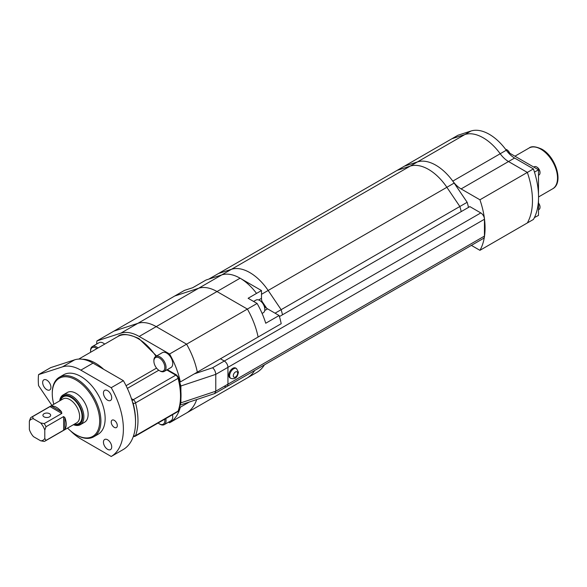 <?xml version="1.0" encoding="UTF-8"?>
<svg xmlns="http://www.w3.org/2000/svg" width="587" height="587" viewBox="0 0 587 587"><rect width="100%" height="100%" fill="white"/><g stroke="black" fill="none" stroke-linecap="round" stroke-linejoin="round"><path stroke-width="0.88" d="M49.528 413.703A3.867 2.231 0 0 0 45.316 413.219A3.867 2.231 0 0 0 42.924 415.28A3.867 2.231 0 0 0 44.062 416.858A3.867 2.231 0 0 0 48.273 417.342A3.867 2.231 0 0 0 50.665 415.28A3.867 2.231 0 0 0 49.528 413.703M73.58 424.614A16.333 9.429 -120 0 0 82.591 415.347A16.333 9.429 -120 0 0 71.108 396.819A16.333 9.429 -120 0 0 59.83 400.789M59.683 400.87A17.192 9.928 60 0 1 63.125 394.919A17.192 9.928 60 0 1 71.717 395.77A17.192 9.928 60 0 1 82.95 410.915A17.192 9.928 60 0 1 80.316 424.694A17.192 9.928 60 0 1 73.434 424.694M67.564 428.084A33.525 19.356 -120 0 0 75.972 434.725A33.525 19.356 -120 0 0 99.68 421.033A33.525 19.356 -120 0 0 75.972 379.972A33.525 19.356 -120 0 0 52.265 393.664A33.525 19.356 -120 0 0 53.806 404.267M76.581 435.077L75.972 434.725L76.581 435.077A34.384 19.855 60 0 0 93.773 436.779L98.029 434.321A34.384 19.855 -120 0 0 103.297 406.769A34.384 19.855 -120 0 0 80.837 376.465A34.384 19.855 -120 0 0 63.645 374.763L59.39 377.221A34.384 19.855 60 0 1 76.581 378.923A34.384 19.855 60 0 1 99.042 409.22A34.384 19.855 60 0 1 93.773 436.779M80.316 424.694L84.572 422.236A17.192 9.928 -120 0 0 87.206 408.464A17.192 9.928 -120 0 0 75.972 393.312A17.192 9.928 -120 0 0 67.373 392.461L63.125 394.919M61.547 411.861A13.758 7.939 -120 0 0 56.521 407.349A13.758 7.939 -120 0 0 51.495 406.065L61.547 411.861L61.826 413.431L49.998 406.6L32.373 416.777A13.758 7.939 60 0 0 31.412 417.196L63.014 398.947A13.758 7.939 -120 0 1 69.897 399.63A13.758 7.939 -120 0 1 78.878 411.751A13.758 7.939 -120 0 1 76.772 422.772L45.162 441.02A13.758 7.939 60 0 1 44.201 441.439L40.65 440.793A12.033 6.949 -120 0 0 44.788 438.401L44.788 430.132A12.033 6.949 -120 0 0 40.65 422.963L33.488 418.825A12.033 6.949 -120 0 0 29.35 421.217L29.35 429.486A12.033 6.949 -120 0 0 33.488 436.655L40.65 440.793M63.631 416.557L64.849 417.584L64.849 429.185L63.631 430.22L63.631 416.557L46.006 426.734A13.758 7.939 60 0 0 44.201 423.609L61.826 413.431M64.849 429.185A13.758 7.939 -120 0 0 64.849 417.584M45.162 441.02A13.758 7.939 60 0 0 46.006 440.397L63.631 430.22M29.35 421.217L30.568 417.819A13.758 7.939 60 0 1 31.412 417.196M49.998 406.6L51.495 406.065M44.201 423.609L40.65 422.963M44.788 430.132L46.006 426.734M33.488 418.825L32.373 416.777M46.006 440.397L44.788 438.401M52.265 393.664L52.265 392.96A34.384 19.855 60 0 1 59.39 377.221M179.695 406.872L180.312 407.224L189.308 402.029M180.312 407.224A60.175 34.743 60 0 1 169.577 422.787L168.528 422.178M264.414 364.872A60.175 34.743 60 0 1 257.106 372.253L247.384 377.867A60.175 34.743 60 0 0 254.692 370.485A60.175 34.743 60 0 1 247.384 377.867L186.593 412.962A60.175 34.743 60 0 0 196.674 399.571A60.175 34.743 60 0 1 186.593 412.962L169.577 422.787M470.979 131.018L464.897 134.526L451.909 138.745L464.897 134.526A42.125 24.316 60 0 1 500.205 153.743L506.28 150.235A42.125 24.316 60 0 0 470.979 131.018L457.992 135.237L451.909 138.745L208.767 279.126L221.754 274.907L206.052 280.006L192.683 287.725L184.435 290.404L113.929 331.112L137.872 323.334A42.125 24.316 60 0 1 156.208 326.629L186.593 344.173A60.175 34.743 60 0 1 197.327 372.129L281.21 323.701A60.175 34.743 60 0 0 279.111 315.52L267.569 308.857A8.6 4.96 60 0 1 264.275 305.834M179.497 381.491L180.312 381.954L197.327 372.129A60.175 34.743 60 0 0 186.593 344.173L169.577 354.005A60.175 34.743 60 0 1 180.312 381.954M96.686 344.055A60.175 34.743 60 0 1 96.906 340.937L120.849 333.159A42.125 24.316 60 0 1 139.192 336.461L169.577 354.005M454.162 183.078L446.868 187.29A42.125 24.316 60 0 0 410.188 166.114A42.125 24.316 60 0 1 446.868 187.29L459.848 206.499L467.149 202.288L454.162 183.078A42.125 24.316 60 0 0 417.482 161.902A42.125 24.316 60 0 1 452.79 181.119L500.205 153.743A20.633 11.909 -120 0 0 508.511 161.542A20.633 11.909 60 0 1 500.205 153.743A42.125 24.316 60 0 0 464.897 134.526L417.482 161.902L404.502 166.121L417.482 161.902L410.188 166.114L397.208 170.333L410.188 166.114L231.483 269.294L218.496 273.505L231.483 269.294L198.655 288.239L174.713 296.017L198.655 288.239L137.872 323.334L113.929 331.112L96.906 340.937M256.534 293.412A42.125 24.316 60 0 0 221.754 274.907A42.125 24.316 60 0 1 240.09 278.201L216.992 291.541A42.125 24.316 60 0 0 198.655 288.239A42.125 24.316 60 0 1 216.992 291.541L247.384 309.078A60.175 34.743 60 0 1 258.111 337.033A60.175 34.743 60 0 0 247.384 309.078L186.593 344.173L156.208 326.629L139.192 336.461M120.849 333.159L137.872 323.334A42.125 24.316 60 0 1 156.208 326.629L216.992 291.541L247.384 309.078L257.106 303.464A60.175 34.743 60 0 1 265.735 323.239L279.111 315.52M159.98 370.969L159.37 370.624A7.734 4.469 -120 0 0 164.837 367.462A7.734 4.469 -120 0 0 159.37 357.989A7.734 4.469 -120 0 0 153.897 361.144A7.734 4.469 -120 0 0 159.37 370.624L159.98 370.969A8.6 4.96 60 0 0 164.272 371.395L170.964 367.535A8.6 4.96 -120 0 0 172.277 360.653A8.6 4.96 -120 0 0 166.664 353.073A8.6 4.96 -120 0 0 162.364 352.648L155.68 356.507A8.6 4.96 60 0 1 159.98 356.933A8.6 4.96 60 0 1 165.593 364.512A8.6 4.96 60 0 1 164.272 371.395M153.897 361.144L153.897 360.447A8.6 4.96 60 0 1 155.68 356.507M158.145 422.992A7.734 4.469 -120 0 0 159.37 423.858A7.734 4.469 -120 0 0 164.698 419.206M159.98 424.21L159.37 423.858L159.98 424.21A8.6 4.96 60 0 0 164.272 424.636L170.964 420.776A8.6 4.96 -120 0 0 172.49 414.708M165.805 418.568A8.6 4.96 60 0 1 164.272 424.636M96.892 348.619A7.734 4.469 -120 0 0 96.033 348.04A7.734 4.469 -120 0 0 90.559 351.195A7.734 4.469 -120 0 0 90.633 352.237M90.559 351.195L90.559 350.498A8.6 4.96 60 0 1 92.342 346.557A8.6 4.96 60 0 1 96.642 346.99A8.6 4.96 60 0 1 98.022 347.966M104.706 344.107A8.6 4.96 -120 0 0 103.327 343.124A8.6 4.96 -120 0 0 99.027 342.698L92.342 346.557M194.326 373.86L212.611 367.763L224.293 361.027L220.426 358.796L224.293 361.027A5.158 2.979 60 0 1 227.939 367.345L227.939 384.184A5.158 2.979 60 0 1 226.868 386.547A5.158 2.979 60 0 1 224.293 386.29M180.099 405.096L214.615 393.591L215.781 391.206L215.781 374.359L180.899 385.989L180.899 391.551M180.899 399.138L180.899 402.836L180.128 404.964M179.578 381.895L180.899 385.989A0.858 0.499 180 0 1 180.312 386.048M212.611 367.763C214.519 369.472 215.576 371.666 215.781 374.359L227.939 367.345L227.939 384.184A5.158 2.979 60 0 1 226.868 386.547L214.849 393.488M260.276 300.786L259.667 300.434L260.276 300.786A6.45 3.72 60 0 1 264.832 308.681L264.832 309.386A7.308 4.219 -120 0 0 259.667 300.434L259.667 300.434A7.308 4.219 -120 0 0 256.013 300.074L253.621 301.454M262.096 313.436L263.321 312.724A7.308 4.219 -120 0 0 264.832 309.386M240.09 278.201L261.486 290.55L248.118 298.277L257.106 303.464M262.455 302.687A8.6 4.96 60 0 1 261.486 298.328L261.486 290.55M261.486 294.314L268.156 290.462L281.144 309.679L459.848 206.499L446.868 187.29L268.156 290.462A42.125 24.316 60 0 0 231.483 269.294A42.125 24.316 60 0 1 268.156 290.462L281.144 309.679L275.068 313.187M261.956 301.292L266.659 308.256M281.144 309.679A48.141 27.794 60 0 1 282.486 314.793A48.141 27.794 60 0 0 281.144 309.679M459.848 206.499A48.141 27.794 60 0 1 461.199 211.613A48.141 27.794 60 0 0 459.848 206.499M467.149 202.288A48.141 27.794 60 0 1 468.492 207.402M506.28 150.235A20.633 11.909 -120 0 0 514.586 158.035L508.511 161.542L527.339 172.417L479.931 199.785A69.633 40.202 60 0 1 479.931 250.326L471.376 245.381M479.931 199.785L461.096 188.919L508.511 161.542L527.339 172.417A69.633 40.202 60 0 1 527.339 222.95L479.931 250.326M461.096 188.919A20.633 11.909 60 0 1 452.79 181.119M514.586 158.035L533.422 168.902L527.339 172.417A69.633 40.202 60 0 1 527.339 222.95L533.422 219.443A69.633 40.202 60 0 0 533.422 168.902M538.492 203.043A4.3 2.48 60 0 1 540.011 206.962A4.3 2.48 60 0 1 540.003 207.13M538.492 209.786L539.027 209.478A4.725 2.73 -120 0 0 540.011 207.314A4.725 2.73 -120 0 0 538.492 203.197M509.56 153.097A4.725 2.73 -120 0 0 506.757 149.722L507.065 149.898A4.3 2.48 60 0 1 509.692 153.17M507.065 149.898L506.757 149.722A4.725 2.73 -120 0 0 505.583 149.289M538.492 175.256L539.027 174.941A4.725 2.73 -120 0 0 540.011 172.776A4.725 2.73 -120 0 0 536.665 166.987L536.973 167.163A4.3 2.48 60 0 1 540.011 172.431A4.3 2.48 60 0 1 540.003 172.6M536.973 167.163L536.665 166.987A4.725 2.73 -120 0 0 534.302 166.752L533.759 167.068M507.638 151.982L538.492 169.797L538.492 194.275M538.492 199.925L538.492 215.422L534.412 217.557M534.412 171.932L534.603 172.541M538.492 169.797L534.603 172.042M534.603 217.168L534.603 217.667M279.427 316.554L469.864 206.609L480.804 212.927A5.158 2.979 60 0 1 484.451 219.245L484.451 236.091A5.158 2.979 60 0 1 483.38 238.454L226.868 386.547M480.804 212.927L224.293 361.027A5.158 2.979 60 0 1 227.939 367.345L484.451 219.245M236.488 368.533L235.636 368.042A5.672 3.273 120 0 0 231.263 369.561A5.672 3.273 120 0 0 228.791 375.276A5.672 3.273 120 0 0 229.965 377.867L230.816 378.358A5.672 3.273 -60 0 1 229.642 375.761A5.672 3.273 -60 0 1 232.114 370.052A5.672 3.273 -60 0 1 236.488 368.533L238.417 372.187C237.742 375.291 236.693 379.965 230.816 378.358M114.267 420.336A4.3 2.48 -120 0 0 112.117 420.123A4.3 2.48 -120 0 0 111.457 423.565A4.3 2.48 -120 0 0 114.267 427.351A4.3 2.48 -120 0 0 116.417 427.563A4.3 2.48 -120 0 0 117.077 424.122A4.3 2.48 -120 0 0 114.267 420.336M107.582 439.773A5.848 3.375 -120 0 0 104.655 439.487A5.848 3.375 -120 0 0 103.76 444.168A5.848 3.375 -120 0 0 107.582 449.319A5.848 3.375 -120 0 0 110.503 449.613A5.848 3.375 -120 0 0 111.398 444.924A5.848 3.375 -120 0 0 107.582 439.773M107.582 390.641A5.848 3.375 -120 0 0 104.655 390.355A5.848 3.375 -120 0 0 103.76 395.036A5.848 3.375 -120 0 0 107.582 400.187A5.848 3.375 -120 0 0 110.503 400.481A5.848 3.375 -120 0 0 111.398 395.792A5.848 3.375 -120 0 0 107.582 390.641M46.799 380.119A5.848 3.375 -120 0 0 43.871 379.826A5.848 3.375 -120 0 0 42.976 384.507A5.848 3.375 -120 0 0 46.799 389.658A5.848 3.375 -120 0 0 49.719 389.951A5.848 3.375 -120 0 0 50.614 385.27A5.848 3.375 -120 0 0 46.799 380.119M51.891 405.368L38.551 385.63A60.175 34.743 60 0 1 38.551 374.631L62.501 366.853A42.125 24.316 60 0 1 80.837 370.148L111.222 387.691A60.175 34.743 60 0 1 111.222 456.481L80.837 438.937A42.125 24.316 60 0 1 70.462 430.792M111.222 387.691L123.38 380.677L92.995 363.133A42.125 24.316 60 0 0 74.652 359.831L50.709 367.609L38.551 374.631M123.38 380.677A60.175 34.743 60 0 1 123.38 449.459L111.222 456.481M60.688 400.29A15.475 8.937 60 0 1 71.108 397.524A15.475 8.937 60 0 1 81.923 414.451A15.475 8.937 60 0 1 74.439 424.115M82.239 359.244A40.4 23.326 60 0 1 95.424 363.133A40.4 23.326 60 0 1 103.672 369.296M155.981 356.338A40.4 23.326 -120 0 0 137.974 338.567A40.4 23.326 -120 0 0 117.774 336.564C121.061 333.203 128.076 333.842 138.833 338.479L156.604 355.971M126.066 385.703L156.553 368.1M135.538 421.378A58.458 33.752 -120 0 0 133.176 403.408A1.717 0.991 -120 0 0 132.545 402.234M133.623 435.561A1.717 1.269 20.4 0 0 135.538 435.657L178.088 411.091A60.175 34.743 -120 0 0 178.088 378.336L135.538 402.902A60.175 34.743 60 0 1 135.538 435.657A3.441 1.988 60 0 1 134.966 436.376L177.516 411.81A3.441 1.988 -120 0 0 178.088 411.091A1.717 1.269 20.4 0 0 178.558 410.562L177.516 411.81M131.437 398.661L133.249 399.71L175.799 375.144L166.796 369.942M158.776 370.243L127.357 388.381M178.558 410.562C181.831 401.361 181.845 390.406 178.609 377.712A1.717 0.602 -14.6 0 1 178.088 378.336A3.441 1.988 -120 0 0 175.799 375.144A1.717 0.991 120 0 1 176.658 375.056L167.295 369.656M132.185 401.031A1.717 0.991 120 0 1 133.249 399.71A3.441 1.988 60 0 1 135.538 402.902A1.717 0.602 -14.6 0 1 133.176 403.408M180.488 402.902A0.858 0.499 180 0 0 180.899 402.836L215.781 391.206L484.451 236.091M258.654 299.964L261.486 298.328M264.73 310.494L267.569 308.857M529.085 148.027C531.396 146.002 535.608 146.361 541.72 149.113C555.742 156.538 564.048 182.961 552.638 188.823A23.553 13.596 -120 0 0 556.249 169.951A23.553 13.596 -120 0 0 540.862 149.193A23.553 13.596 -120 0 0 529.085 148.027L514.938 156.201M237.662 373.237A3.096 1.79 120 0 0 235.475 371.975A3.096 1.79 120 0 0 233.288 375.761A3.096 1.79 120 0 0 235.475 377.03A3.096 1.79 120 0 0 237.662 373.237M74.652 359.831L62.501 366.853M92.995 363.133L80.837 370.148M117.774 336.564L78.746 359.097M176.658 375.056L178.609 377.712M133.264 436.633L134.966 436.376M552.638 188.823L538.55 196.961"/></g></svg>
